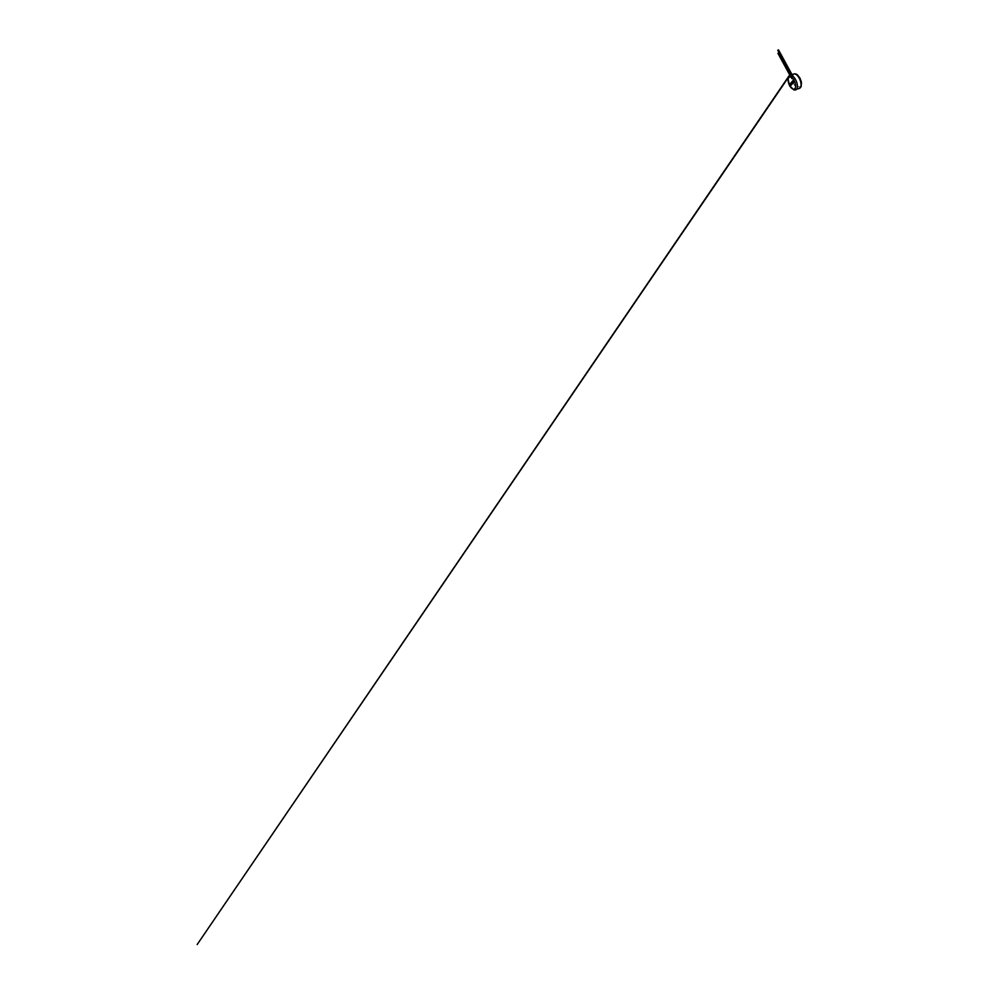 <?xml version="1.0" encoding="UTF-8"?>
<svg xmlns="http://www.w3.org/2000/svg" width="997" height="997" viewBox="0 0 997 997"><rect width="100%" height="100%" fill="white"/><g stroke="black" fill="none" stroke-linecap="round" stroke-linejoin="round"><path stroke-width="0.75" stroke-dasharray="4.99 3.74" d="M790.546 73.84L791.444 73.367M790.584 73.691L791.269 73.267M790.908 77.342L791.194 76.32L790.646 76.844L791.867 76.956L790.908 77.342L791.867 76.956M791.693 73.853L790.746 74.301M791.394 76.333L790.671 76.819M792.627 75.136A7.727 3.689 -111.9 0 0 792.141 77.317L792.029 77.355C791.07 77.604 791.057 79.262 792.042 78.838L792.191 78.751A7.727 3.689 -111.9 0 0 793.973 84.259A7.727 3.689 -111.9 0 0 799.482 88.372M790.87 77.28L792.042 78.838M791.992 75.249L791.331 75.46A7.727 3.689 68.1 0 0 791.007 75.398M792.191 78.751C792.989 78.389 792.951 77.205 792.141 77.317L791.78 76.694M791.194 76.32L791.817 76.744M790.422 83.536L790.746 85.655M791.057 82.801L790.733 83.661M791.007 83.337L791.045 84.384M791.668 82.801L792.254 83.91M792.303 81.829L792.341 82.876M792.59 82.577L792.565 83.549M792.353 81.293L791.705 82.053L792.291 83.598M791.581 82.203L791.88 84.084M791.282 82.539L791.792 84.446M793.001 80.533L793.188 81.679M792.603 81.006L793.114 82.913M793.201 81.729L793.487 82.464M792.889 89.02A7.727 3.689 68.1 0 1 790.297 85.742A7.727 3.689 68.1 0 1 788.515 78.14M801.015 85.754A6.443 3.078 68.1 0 1 795.456 83.337A6.443 3.078 68.1 0 1 793.986 76.919A6.443 3.078 68.1 0 1 796.653 74.875M790.671 76.694L790.035 75.523M790.945 75.149L792.254 74.625M791.406 76.295L790.808 75.211M788.153 77.853L789.574 75.76M790.658 74.177L791.282 73.267"/><path stroke-width="1.5" d="M790.559 73.915L791.444 73.367L790.546 73.84M790.746 74.301L791.693 73.853M792.889 89.02A7.727 3.689 68.1 0 0 795.805 89.855A7.727 3.689 68.1 0 0 795.556 79.623A7.727 3.689 68.1 0 0 792.279 75.859C793.163 75.647 792.864 75.049 791.992 75.249C792.864 75.049 793.163 75.647 792.279 75.859L791.88 75.971C791.244 76.246 790.833 75.747 791.331 75.46C790.833 75.747 791.244 76.246 791.88 75.971M791.419 84.409L790.957 84.932L790.247 83.736L790.746 85.667L791.718 84.533L791.057 82.801L791.419 84.409M790.957 84.932L790.422 83.536M790.746 85.667L791.718 84.533L791.057 82.801M791.78 84.446L792.303 81.829L792.565 83.549L793.014 83.025L792.353 81.293L791.693 82.053L791.78 84.446L791.668 82.801M792.241 83.922L792.303 81.829M792.565 83.549L792.353 81.293M792.291 83.598L791.568 82.203M791.867 84.084L791.282 82.539M793.101 82.913L793.001 80.533L793.188 81.679L792.416 81.218L793.101 82.913L793.213 81.729M793.487 82.464L793.001 80.545M793.188 81.679L792.603 81.006M789.686 85.655A6.443 3.078 -111.9 0 0 794.896 88.633A6.443 3.078 -111.9 0 0 794.073 80.558A6.443 3.078 -111.9 0 0 788.864 77.579A6.443 3.078 -111.9 0 0 789.686 85.655M799.843 78.24A6.443 3.078 68.1 0 1 801.015 85.754M792.254 74.625L793.724 74.04C795.182 73.516 796.453 74.102 797.5 74.962L799.93 78.04L801.389 82.041L801.139 86.714L799.482 88.372A7.727 3.689 -111.9 0 0 799.233 78.152A7.727 3.689 -111.9 0 0 793.724 74.04A7.727 3.689 -111.9 0 0 792.627 75.136M788.515 78.14A7.727 3.689 68.1 0 1 790.048 75.51A7.727 3.689 68.1 0 1 791.007 75.398M796.653 74.875A6.443 3.078 68.1 0 1 799.719 78.003M792.789 75.373L791.282 73.267L790.509 73.716L791.12 75.834M790.534 73.666L777.76 50.249M790.945 75.149L790.048 75.51L777.897 53.265M799.482 88.372L794.011 89.967L789.612 85.842L787.966 78.825L790.048 75.51M790.808 75.211L778.632 52.866M791.269 73.267L778.495 49.85M791.194 73.267L197.169 944.545L790.571 73.604M789.574 75.76L790.658 74.177"/></g></svg>
